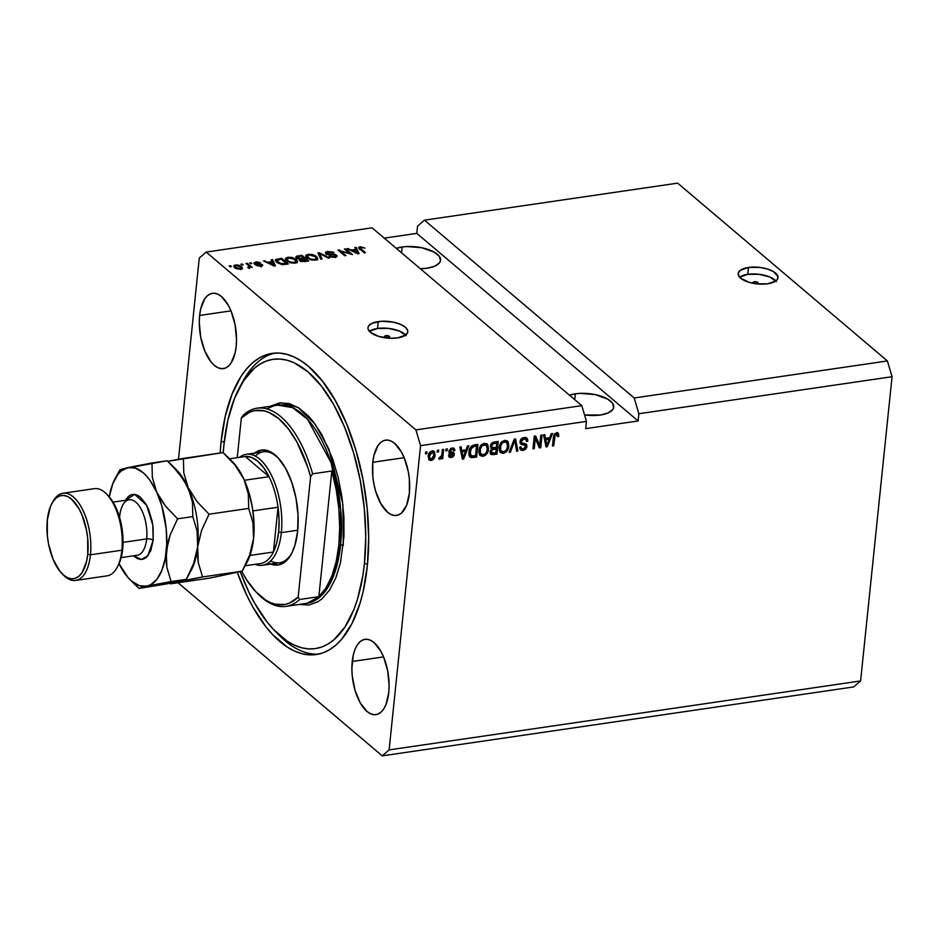 <?xml version="1.0" encoding="UTF-8"?>
<svg xmlns="http://www.w3.org/2000/svg" width="939" height="939" viewBox="0 0 939 939"><rect width="100%" height="100%" fill="white"/><g stroke="black" fill="none" stroke-linecap="round" stroke-linejoin="round"><path stroke-width="1.41" d="M754.85 283.719L753.066 282.674L754.334 281.747L754.158 283.496L754.334 281.747A2.5 1.045 -174.1 0 1 756.857 281.993A2.5 1.045 -174.1 0 1 758.031 283.026A2.5 1.045 -174.1 0 1 756.74 283.789L755.813 283.836M775.849 280.937A20.024 8.345 5.9 0 0 747.749 274.341L748.465 267.462A20.024 8.345 -174.1 0 1 768.595 269.399A20.024 8.345 -174.1 0 1 778.008 277.674A20.024 8.345 -174.1 0 1 767.703 283.778L756.376 283.824L748.911 282.275L740.625 278.179L739.075 276.536L738.218 273.214L740.378 270.256L748.465 267.462L759.78 267.415L767.257 268.965L773.337 271.524L777.903 276.383L777.234 279.587L775.79 280.984L767.703 283.778A20.024 8.345 -174.1 0 1 747.573 281.841A20.024 8.345 -174.1 0 1 738.16 273.566A20.024 8.345 -174.1 0 1 748.465 267.462L747.749 274.341A20.024 8.345 5.9 0 0 739.603 277.193L747.749 274.341L759.076 274.305L769.827 277.017L776.377 281.594M385.964 335.61A2.5 1.045 -174.1 0 1 388.476 335.857A2.5 1.045 -174.1 0 1 389.65 336.89A2.5 1.045 -174.1 0 1 388.37 337.653L385.612 337.312L384.767 336.139L388.723 335.951L389.556 337.124L388.37 337.653A2.5 1.045 -174.1 0 1 385.847 337.406A2.5 1.045 -174.1 0 1 384.673 336.373A2.5 1.045 -174.1 0 1 385.964 335.61L385.776 337.383L385.964 335.61M405.648 335.059A20.024 8.345 5.9 0 0 377.548 328.474L378.253 321.596A20.024 8.345 -174.1 0 1 398.382 323.521A20.024 8.345 -174.1 0 1 407.796 331.807A20.024 8.345 -174.1 0 1 397.502 337.911L390.084 338.263L378.699 336.408L370.412 332.3L368.065 328.99L368.006 327.335L368.722 325.786L372.302 323.192L381.844 321.255L393.418 322.171L400.331 324.272L405.343 327.195L407.69 330.516L407.737 332.16L405.578 335.117L397.502 337.911A20.024 8.345 -174.1 0 1 377.372 335.974A20.024 8.345 -174.1 0 1 367.959 327.688A20.024 8.345 -174.1 0 1 378.253 321.596L377.548 328.474A20.024 8.345 5.9 0 0 369.391 331.314L377.548 328.474L388.863 328.427L399.615 331.15L406.164 335.716M575.337 393.817A26.034 10.845 -174.1 0 1 601.512 396.328A26.034 10.845 -174.1 0 1 613.742 407.092A26.034 10.845 -174.1 0 1 600.35 415.026L584.551 414.932A26.034 10.845 -174.1 0 0 600.35 415.026L608.085 412.949L612.744 409.568L613.672 407.549L612.557 403.23L607.674 399.098L595.056 394.568L580.009 393.371L575.337 393.817L574.738 399.65L575.337 393.817L569.468 395.178A26.034 10.845 -174.1 0 1 575.337 393.817M402.162 246.992A26.034 10.845 -174.1 0 1 428.325 249.504A26.034 10.845 -174.1 0 1 440.567 260.267A26.034 10.845 -174.1 0 1 427.175 268.202L420.296 268.707A26.034 10.845 -174.1 0 0 427.175 268.202L434.91 266.124L439.569 262.744L440.497 260.725L439.37 256.406L434.499 252.274L421.881 247.755L406.833 246.546L402.162 246.992L401.563 252.826L402.162 246.992L396.281 248.354A26.034 10.845 -174.1 0 1 402.162 246.992M372.795 462.281A38.053 17.982 81.7 0 1 385.577 440.133A38.053 17.982 81.7 0 1 409.357 493.28L406.61 505.264L401.493 513.07L398.277 514.995L394.791 515.499L391.164 514.549L387.525 512.189L380.8 503.633L375.635 491.144L373.91 484.008L372.83 476.625L372.795 462.281L373.839 455.861L377.854 445.779L380.671 442.492L383.875 440.555L387.373 440.062L391 441.001L394.638 443.372L401.364 451.917L404.193 457.774L408.254 471.542L409.334 478.925L409.357 493.28A38.053 17.982 81.7 0 1 396.587 515.429A38.053 17.982 81.7 0 1 372.795 462.281L404.157 457.692L372.795 462.281M199.62 315.457A38.053 17.982 81.7 0 1 212.402 293.308A38.053 17.982 81.7 0 1 236.182 346.456L235.137 352.864L231.123 362.959L228.318 366.245L225.102 368.17L221.616 368.675L217.977 367.724L214.35 365.365L210.852 361.679L204.784 350.951L200.723 337.183L199.279 322.464L199.62 315.457L200.664 309.037L204.679 298.954L207.496 295.668L210.7 293.731L214.186 293.238L217.825 294.189L221.451 296.548L228.177 305.093L231.017 310.95L235.079 324.73L236.522 339.437L236.182 346.456A38.053 17.982 81.7 0 1 223.412 368.604A38.053 17.982 81.7 0 1 199.62 315.457L230.982 310.868L199.62 315.457M352.219 661.49A38.053 17.982 81.7 0 1 364.989 639.33A38.053 17.982 81.7 0 1 388.769 692.477L386.023 704.473L383.722 708.98L380.905 712.267L377.689 714.203L374.203 714.708L370.576 713.757L366.938 711.386L360.212 702.841L355.048 690.353L352.242 675.834L351.867 668.498L353.264 655.07L354.965 649.495L357.266 644.976L360.083 641.689L363.299 639.764L366.785 639.259L370.412 640.21L374.051 642.569L380.776 651.126L383.605 656.983L387.666 670.751L389.122 685.47L388.769 692.477A38.053 17.982 81.7 0 1 375.999 714.626A38.053 17.982 81.7 0 1 352.219 661.49L383.57 656.901L352.219 661.49M221.076 441.976A152.188 71.916 81.7 0 1 272.181 353.381A152.188 71.916 81.7 0 1 367.313 565.959L363.135 591.617L360.036 603.249L351.984 623.519L341.702 639.201L335.845 645.128L329.589 649.682L322.993 652.851L316.126 654.577L309.037 654.847L301.818 653.673L294.517 651.056L287.205 647.018L272.873 634.858L265.983 626.865L253.072 607.404L247.18 596.124L237.414 572.708A152.188 71.916 81.7 0 0 316.22 654.553A152.188 71.916 81.7 0 0 367.313 565.959L368.687 537.918L367.196 508.574L362.9 479.054L355.963 450.485L346.644 423.97L335.317 400.53L322.417 381.07L308.426 366.339L301.184 360.928L293.884 356.89L286.583 354.261L279.353 353.087L272.275 353.369L265.397 355.095L258.8 358.252L252.556 362.818L246.699 368.734L241.3 375.964L232.086 394.028L225.254 416.317L221.076 441.976L224.28 441.506L221.076 441.976L220.184 453.009A152.188 71.916 81.7 0 1 221.076 441.976M424.451 220.16L634.189 397.972L887.402 360.952L677.665 183.14L424.451 220.16L677.665 183.14L887.402 360.952L634.189 397.972L638.837 413.735L892.05 376.715L887.402 360.952L892.05 376.715L638.837 413.735L638.097 420.977L585.701 428.642L586.452 421.4L420.555 445.649L389.122 749.897L860.605 680.951L892.05 376.715L860.605 680.951L389.122 749.897L382.22 755.86L178.023 582.743L382.22 755.86L853.715 686.925L382.22 755.86L389.122 749.897L420.555 445.649L586.452 421.4L581.804 405.636L372.067 227.813L206.169 252.075L415.907 429.898L581.804 405.636L415.907 429.898L420.555 445.649L415.907 429.898L206.169 252.075L372.067 227.813L581.804 405.636L586.452 421.4L585.701 428.642L638.097 420.977L416.81 233.377L417.562 226.135L424.451 220.16L634.189 397.972L638.837 413.735L638.097 420.977L416.81 233.377L417.562 226.135L424.451 220.16M349.824 253.612L344.46 249.07L345.728 248.882L352.465 254.598L340.587 250.995L345.951 255.549L344.683 255.725L337.946 250.02L349.824 253.612L337.946 250.02L344.683 255.725L345.951 255.549L340.587 250.995L352.465 254.598L345.728 248.882L344.46 249.07L349.824 253.612M335.293 255.338L333.967 257.345L334.049 256.593L329.108 256.089L334.871 257.251C337.007 256.899 337.582 256.194 336.573 255.173L336.408 256.84L336.573 255.173L327.101 253.448L327.018 254.305L328.415 252.11L334.108 252.755L327.746 251.429C325.434 251.805 324.812 252.544 325.856 253.647L325.516 252.251L327.03 251.558L332.946 252.039L334.108 252.755L332.922 253.014L329.648 252.028L326.831 253.119L328.486 254L335.646 254.61L337.101 256.018L335.528 257.133L331.631 257.192L329.108 256.089L334.46 256.523L335.575 255.748L334.542 254.915L328.298 254.633L325.856 253.647L329.343 254.739L334.202 254.821L335.575 255.842L335.399 257.662M320.821 259.223L317.934 252.943L319.248 252.755L329.636 257.932L328.333 258.119L319.448 253.507L322.136 259.023L320.821 259.223L322.136 259.023L319.448 253.507L328.333 258.119L329.636 257.932L319.248 252.755L317.934 252.943L320.821 259.223M305.691 255.678L306.865 257.908L315.152 260.138L317.793 258.507L316.466 256.417L316.302 258.014L316.466 256.417L312.91 254.645L308.25 254.269L308.168 255.15L308.25 254.269L312.358 254.492L316.138 256.159L317.781 258.601L315.434 260.091L311.302 259.974L305.868 256.793L305.961 255.208L308.25 254.269L305.633 255.924M285.362 258.648L286.536 260.878L294.834 263.108L297.475 261.476L296.137 259.387L295.973 260.983L296.137 259.387L292.592 257.615L287.933 257.251L287.839 258.119L287.933 257.251L292.041 257.462L295.82 259.141L297.463 261.57L295.116 263.061L290.984 262.943L285.55 259.763L285.632 258.178L287.933 257.251L285.315 258.894M272.169 261.641L271.218 259.774L272.545 259.587L275.373 265.866L274.141 266.042L263.495 260.901L267.897 262.263L272.169 261.641L267.897 262.263L263.495 260.901L274.141 266.042L275.373 265.866L272.545 259.587L271.218 259.774L272.169 261.641M230.161 266.735L229.21 265.925L230.478 265.737L231.44 266.547L230.161 266.735L231.44 266.547L230.478 265.737L229.21 265.925L230.161 266.735M234.715 267.603L233.823 265.643L237.309 264.868L240.466 265.831L242.485 268.108L240.208 269.258L236.393 268.636L234.715 267.603L240.619 269.211L242.485 268.073L241.499 266.559L235.548 264.904L235.454 265.76L235.548 264.904L233.67 266.03L234.715 267.603M241.91 265.021L240.947 264.199L243.189 264.833L241.91 265.021L243.189 264.833L242.227 264.012L240.947 264.199L241.91 265.021M248.577 265.608L246.03 263.46L247.297 263.272L252.204 267.427L250.15 266.946L249.786 267.85L248.06 267.861L247.837 267.192L249.398 266.793L248.577 265.608L249.351 266.488L247.837 267.192L248.06 267.861L249.516 267.908L250.15 266.946L252.204 267.427L247.297 263.272L246.03 263.46L248.577 265.608M250.643 263.742L249.68 262.92L251.91 263.554L249.68 262.92L250.643 263.742M261.148 264.915L260.091 266.324L260.15 265.655L257.791 265.221L257.697 266.03L257.791 265.221L256.605 265.479L260.901 266.242L262.321 264.645L262.192 265.901L262.321 264.645L257.709 263.824L257.626 264.598L257.709 263.824L256.23 263.777L256.159 264.516L255.502 263.436L255.408 264.317L256.382 262.556L260.373 262.838L255.772 261.946L254.352 263.73L253.882 263.002L256.687 261.864L260.173 262.709L255.314 263.19L262.016 264.422L262.544 265.655L260.901 266.242L256.605 265.479L260.42 265.608L261.288 265.174L260.819 264.728L254.352 263.73L261.148 264.915L261.101 266.981M276.747 262.357L275.491 260.866L275.749 259.493L281.594 258.26L288.332 263.965L281.829 264.587L276.747 262.357L282.815 264.657L288.332 263.965L281.594 258.26L275.362 260.162L276.747 262.357M296.431 258.061L295.785 256.993L296.489 256.23L301.912 255.291L308.649 260.995L302.041 261.547L299.623 260.432L299.764 259.211L296.431 258.061L299.764 259.211L299.811 260.608L304.858 261.558L308.649 260.995L301.912 255.291L295.797 256.969L296.431 258.061M355.834 249.41L354.883 247.544L356.21 247.356L359.038 253.636L357.794 253.812L347.16 248.671L351.562 250.032L355.834 249.41L351.562 250.032L347.16 248.671L357.794 253.812L359.038 253.636L356.21 247.356L354.883 247.544L355.834 249.41M360.153 246.687L364.884 248.084L361.315 247.333L360.083 247.873L365.482 252.685L364.215 252.873L358.592 247.65L360.153 246.687L358.592 247.532L364.215 252.873L365.482 252.685L360.118 247.978L360.881 247.368L364.884 248.084L360.153 246.687L359.966 248.495L360.153 246.687M178.48 459.277L199.279 258.049L206.169 252.075L199.279 258.049L178.48 459.277M384.239 238.13L416.81 233.377L384.239 238.13M539.737 445.297L540.782 435.215L542.049 435.027L540.735 447.703L539.385 447.903L535.277 438.548L534.232 448.654L532.965 448.842L534.268 436.166L535.629 435.966L539.737 445.297L535.629 435.966L534.268 436.166L532.965 448.842L534.232 448.654L535.277 438.548L539.385 447.903L540.735 447.703L542.049 435.027L540.782 435.215L539.737 445.297L538.775 444.487L539.737 445.297M519.936 441.729L520.793 439.475L522.694 437.891L525.746 437.504L527.448 438.818L527.812 441.154L526.521 441.506L526.086 439.675L524.467 438.936L522.542 439.44L521.239 441.271L521.685 442.856L525.746 443.889L526.849 445.18L526.709 447.539L525.077 449.664L522.319 450.509L520.112 449.417L519.678 447.21L520.969 446.858L521.462 448.584L523.152 448.971L524.831 448.267L525.699 446.271L525.018 445.133L520.769 444.112L519.936 441.729L521.509 444.487L525.417 445.379L525.687 446.612L523.152 448.971L521.532 448.654L520.969 446.858L519.678 447.21L520.558 449.922L523.046 450.45L526.955 446.459L526.18 444.17L521.626 442.809L521.215 441.506L523.903 438.971L525.84 439.417L526.521 441.506L527.812 441.154L526.826 438.043L524.162 437.48L519.936 441.729M509.102 452.328L514.255 439.088L515.57 438.9L517.917 451.037L516.614 451.225L514.83 440.461L510.417 452.129L509.102 452.328L510.417 452.129L514.83 440.461L516.614 451.225L517.917 451.037L515.57 438.9L514.255 439.088L509.102 452.328M506.872 440.637L508.081 441.788L504.677 440.321L507.799 441.4L508.868 445.955L507.964 449.476L505.558 452.434L502.776 453.373L500.346 452.422L499.172 449.769L499.501 445.708L501.672 441.87L504.677 440.321L500.886 442.785L499.172 447.527L500.557 452.621L503.327 453.337C506.778 452.164 508.621 449.699 508.868 445.955L508.081 441.788L507.119 440.966L507.905 445.133L508.868 445.955L507.905 445.133L507.189 448.232M486.555 443.607L487.764 444.757L484.36 443.29L487.764 444.757L488.55 448.924L487.646 452.457L485.228 455.415L482.458 456.354L480.017 455.392L478.855 452.739L479.183 448.678L481.355 444.84L484.36 443.29L480.568 445.755L478.843 450.497L480.228 455.591L483.01 456.307C486.461 455.133 488.303 452.668 488.55 448.924L487.764 444.757L486.801 443.947L487.587 448.103L488.55 448.924L487.587 448.103L486.86 451.201M466.084 449.863L467.54 445.919L468.866 445.72L463.655 458.971L462.411 459.148L459.817 447.046L461.131 446.858L461.812 450.485L466.084 449.863L461.812 450.485L461.131 446.858L459.817 447.046L462.411 459.148L463.655 458.971L468.866 445.72L467.54 445.919L466.084 449.863M425.496 453.842L425.684 452.035L426.952 451.847L426.764 453.666L425.496 453.842L426.764 453.666L426.952 451.847L425.684 452.035L425.496 453.842M428.219 456.295L430.52 451.577L432.914 450.92L434.663 452.105L434.734 456.894L432.726 459.852L429.358 460.122L428.219 456.295L429.182 459.993L431.142 460.486C433.607 459.652 434.91 457.892 435.05 455.204L434.088 451.424L432.128 450.931C429.639 451.788 428.337 453.572 428.219 456.295M437.245 452.129L437.433 450.321L438.701 450.133L438.513 451.941L437.245 452.129L438.513 451.941L438.701 450.133L437.433 450.321L437.245 452.129M441.858 454.382L442.351 449.605L443.619 449.417L442.668 458.631L441.4 458.819L441.553 457.352L440.168 459.124L438.736 458.889L439.346 457.493L441.201 456.8L441.858 454.382L441.436 456.295L438.736 458.889L439.886 459.206L441.553 457.352L441.4 458.819L442.668 458.631L443.619 449.417L442.351 449.605L441.858 454.382M445.814 450.873L446.002 449.065L447.269 448.877L447.093 450.697L445.814 450.873L447.093 450.697L447.269 448.877L446.002 449.065L445.814 450.873M448.889 451.413L451.025 448.337L454.241 448.49L454.922 450.52L453.631 450.873L453.232 449.617L451.976 449.323L450.18 451.002L454.218 453.408L454.053 455.615L452.856 456.964L450.732 457.586L448.995 456.824L448.642 455.333L449.934 454.981L451.354 456.225L453.068 454.652L449.464 453.302L448.889 451.413L449.405 453.255L453.068 454.863L451.354 456.225L449.934 454.981L448.642 455.333L449.265 457.129L451.26 457.539L454.359 454.499L453.795 452.833L450.391 451.788L450.18 451.002L451.976 449.323L453.185 449.57L453.631 450.873L454.922 450.52L454.147 448.396L452.199 447.997L448.889 451.413M468.995 452.011L469.84 448.572L471.683 445.978L477.916 444.405L476.601 457.082L470.509 457.352L469.195 455.45L468.995 452.011C468.514 454.746 469.265 456.612 471.237 457.633L476.601 457.082L477.916 444.405L474.312 444.922C470.932 445.931 469.171 448.29 468.995 452.011M490.393 446.248L492.282 442.738L498.233 441.424L496.919 454.1L491.872 454.699L490.217 453.232L490.275 451.166L491.743 449.112L490.393 446.248L491.743 449.112L490.111 451.964L490.874 454.276L496.919 454.1L498.233 441.424L494.466 441.976C492.106 442.351 490.745 443.771 490.393 446.248M549.749 437.633L551.205 433.689L552.531 433.489L547.308 446.741L546.075 446.917L543.481 434.816L544.796 434.616L545.477 438.255L549.749 437.633L545.477 438.255L544.796 434.616L543.481 434.816L546.075 446.917L547.308 446.741L552.531 433.489L551.205 433.689L549.749 437.633M558.388 433.349L556.569 432.738L558.388 433.349L558.799 436.306L557.52 436.658L556.757 434.229L555.09 435.156L553.752 445.802L552.484 445.978L554.139 434.464L556.569 432.738L553.376 437.374L552.484 445.978L553.752 445.802L554.996 435.367L557.132 434.417L555.407 433.407L557.52 436.658L558.799 436.306L558.142 433.067M853.715 686.925L860.605 680.951L853.715 686.925M425.895 452.011L426.764 453.666L425.602 452.88L425.895 452.011M433.572 451.096L434.088 454.394L435.05 455.204L434.088 454.394L433.501 456.847M428.7 459.488L431.764 459.03L430.179 459.664L431.142 460.486L428.736 459.5M433.337 457.187L434.147 453.56L433.255 450.72M429.346 458.162L428.489 456.342L428.912 453.49M430.449 451.612L432.01 451.624M428.818 453.772L428.536 455.204L429.499 456.025L431.963 452.258L433.137 452.563L433.783 455.403L431.318 459.159L430.144 458.854L428.536 455.204L430.144 458.854M433.137 452.563L430.52 451.577M437.644 450.286L438.513 451.941L437.351 451.154L437.644 450.286M442.562 449.57L441.706 457.821L442.668 458.631L441.506 457.845L442.562 449.57M440.591 456.53L438.924 458.385L439.886 459.206L438.947 458.408L440.18 457.305M446.213 449.03L447.093 450.697L445.919 449.91L446.213 449.03M453.584 448.079L454.922 450.52L453.408 449.851L453.549 448.02M450.403 448.666L451.706 448.513L451.013 448.513L451.976 449.323L450.509 448.631M449.229 450.157L450.567 451.307M453.22 452.516L454.359 454.499L453.396 453.678L453.068 454.828M452.011 456.072L450.309 456.718L451.26 457.539L448.889 456.636M451.354 456.225L449.934 454.981M448.971 454.159L450.391 455.415M452.105 453.936L453.068 454.863M452.739 454.159L449.03 452.727M448.936 452.704L452.046 453.631M448.783 456.589L452.363 455.767M452.938 455.063L452.985 452.152M449.429 450.978L449.241 450.027M465.944 449.875L465.392 451.295L465.944 449.875M462.927 457.539L463.655 458.971L462.211 458.22L462.927 457.539M460.345 446.964L461.812 450.485L460.345 446.964M462.199 456.929L461.119 451.084L464.559 450.591L465.509 451.401L463.162 457.739L461.777 454.417L462.199 456.929M462.011 455.661L461.777 454.417L462.739 455.239L462.082 451.905L461.119 451.084L461.777 454.417M462.082 451.905L465.509 451.401L464.559 450.591L461.119 451.084L462.082 451.905L463.162 457.739L465.509 451.401L462.082 451.905M469.547 456.53L475.639 456.26L476.848 444.558L475.639 456.26L476.601 457.082L475.639 456.26L472.2 456.765L473.162 457.586L470.275 456.812L471.237 457.633L469.77 456.647M470.216 457.14L471.237 457.633M470.873 455.333L469.3 451.037L469.805 448.654M470.193 455.016L469.23 452.316L469.3 451.037L470.263 451.847L469.3 451.037L470.11 447.868M471.026 446.53L475.533 445.25L476.496 446.072L475.486 455.779L471.132 455.814L470.263 451.847L471.073 448.678L470.169 447.915L471.073 448.678L474.312 446.389L473.35 445.567L471.355 446.26M471.636 456.096L475.486 455.779L476.496 446.072L474.312 446.389L476.496 446.072L475.533 445.25L473.35 445.567L474.312 446.389L471.319 448.196L470.193 453.126L471.155 455.826L470.169 454.992M484.829 454.159L482.047 455.485L483.01 456.307L479.794 455.133M487.764 444.757L487.059 443.947M486.684 451.636L487.634 446.964L486.508 443.56M479.465 454.934L482.047 455.485L484.935 454.053M480.439 453.678L479.16 451.319L479.653 447.257M480.862 445.274L483.256 443.959L485.381 444.57M479.524 447.645L479.148 449.535L480.111 450.344L479.148 449.535L479.383 452.316L480.345 453.138L480.111 450.344C480.263 447.527 481.637 445.673 484.219 444.781L486.238 445.297L487.282 449.088C487.177 451.988 485.792 453.901 483.151 454.828L481.097 454.276L479.383 452.316L481.097 454.276M486.238 445.297L483.256 443.959L484.219 444.781L483.256 443.959L481.472 444.734M485.733 444.969L482.552 445.462L480.451 448.572L480.345 453.138L482.669 454.852L485.252 453.819L486.789 451.448L487.282 447.422L485.745 444.969M490.334 453.725L495.956 453.291L497.177 441.588L495.956 453.291L496.919 454.1L495.956 453.291L492.177 453.842L493.128 454.664L490.463 453.783M491.109 448.772L491.743 449.112M491.25 446.905L490.815 444.581M491.52 443.396L495.851 442.281L496.813 443.102L496.355 447.539L492.13 447.657L490.698 445.227L492.13 447.657M490.698 452.023L490.475 450.474M491.461 448.983L495.24 448.208L496.203 449.018L495.804 452.809L491.801 452.974L490.44 450.755L491.801 452.974M490.44 450.72L491.402 451.565L492.693 449.652L491.543 448.936M492.693 449.652L493.961 449.347L491.731 448.842L492.693 449.652L491.508 451.002L491.66 452.833L495.804 452.809L496.203 449.018L495.24 448.208L492.998 448.537L493.961 449.347L496.203 449.018L492.693 449.652M490.815 444.593L491.66 446.048L493.045 443.807L491.719 443.22M493.045 443.807L494.29 443.466L493.327 442.645L492.083 442.985L493.045 443.807L491.778 445.403L491.907 447.41L496.355 447.539L496.813 443.102L495.851 442.281L493.327 442.645L494.29 443.466L496.813 443.102L493.045 443.807M505.147 451.19L502.365 452.516L503.327 453.337L500.111 452.164M508.081 441.788L507.377 440.978M507.001 448.666L507.952 443.994L506.837 440.591M499.783 451.964L502.365 452.516L505.252 451.084M500.757 450.708L499.478 448.349L499.971 444.288M501.18 442.304L503.574 440.99L505.698 441.6M499.841 444.675L499.466 446.565L500.428 447.375L499.466 446.565L499.701 449.347L500.663 450.168L500.428 447.375C500.593 444.558 501.954 442.703 504.536 441.8L506.567 442.328L507.6 446.119C507.494 449.018 506.121 450.931 503.468 451.847L501.414 451.307L499.701 449.347L501.414 451.307M506.567 442.328L503.574 440.99L504.536 441.8L503.574 440.99L501.79 441.764M506.051 441.999L502.87 442.492L500.769 445.602L500.663 450.168L502.999 451.882L505.569 450.849L507.107 448.478L507.6 444.452L506.062 441.999M514.783 439.006L516.955 450.227L517.917 451.037L516.45 450.297L514.783 439.006M513.997 439.757L514.83 440.461L513.997 439.757M513.199 441.788L514.091 442.539L513.199 441.788M509.478 451.342L510.417 452.129L509.478 451.342M526.298 437.703L527.812 441.154L526.439 440.461L526.486 437.997M525.84 439.417L522.941 438.161L523.903 438.971L522.941 438.161L521.509 438.666M520.3 440.344L521.626 442.809M525.652 443.854L526.955 446.459L525.993 445.638L525.582 447.117M524.643 448.408L522.084 449.628L523.046 450.45L520.136 449.441M520.112 447.093L521.532 448.654M524.725 445.802L524.455 444.57L525.265 445.25L524.267 444.417L520.546 443.666L521.509 444.487L520.265 443.56M524.373 444.487L525.417 445.379M524.455 444.57L522.6 444.006M520.664 444.03L521.509 444.487M520.159 443.501L521.556 443.877M520.793 447.985L520.089 446.999M520.652 449.617L524.713 448.349M525.382 447.48L525.594 443.76M520.722 442.034L520.335 440.215M521.168 438.924L523.223 438.126L524.948 438.666M540.981 435.18L539.772 446.882L540.735 447.703L538.986 446.999L539.772 446.882L540.981 435.18M534.314 437.727L535.277 438.548L534.314 437.727L533.27 447.833L534.232 448.654L533.059 447.868L534.314 437.727M535.066 436.048L538.775 444.487L535.066 436.048M549.608 437.644L549.045 439.065L549.608 437.644M546.592 445.309L547.308 446.741L545.876 445.99L546.592 445.309M544.01 434.734L545.477 438.255L544.01 434.734M545.864 444.699L544.784 438.853L548.212 438.349L549.174 439.17L546.827 445.509L545.442 442.187L545.864 444.699M545.676 443.431L545.442 442.187L546.404 443.008L545.747 439.675L544.784 438.853L545.442 442.187M545.747 439.675L549.174 439.17L548.212 438.349L544.784 438.853L545.747 439.675L546.827 445.509L549.174 439.17L545.747 439.675M557.426 432.539L557.836 435.485L558.799 436.306L557.531 435.567L557.52 432.691M556.369 434.229L555.407 433.407L554.033 434.557L553.693 436.271L554.656 437.093L553.693 436.271L552.789 444.98L553.752 445.802L552.59 445.016L553.963 434.769M554.069 434.581L554.996 435.367L554.069 434.581M554.585 433.783L556.369 433.841M429.499 456.025L429.933 458.643L432.374 458.655L433.748 455.685L433.337 452.774L430.907 452.762L429.499 456.025M230.372 266.699L230.478 265.737L230.372 266.699M240.971 268.061L239.304 266.101L236.499 265.467L235.173 266.16L235.842 268.366L235.947 267.369L239.95 268.613L239.879 269.27L239.95 268.613L235.947 267.369L235.161 266.218L236.217 265.502L240.231 266.746L241.006 267.908L239.95 268.613L241.311 268.366L241.499 266.559L241.828 268.859M234.151 267.052L235.102 266.758M242.051 269.141L240.83 268.002M235.161 266.746L234.011 267.134M242.121 264.986L242.227 264.012L242.121 264.986M247.18 264.434L247.297 263.272L247.18 264.434M249.375 267.005L250.079 267.603L249.375 267.005M250.067 267.685L250.15 266.946L250.067 267.685M249.516 267.908L250.15 266.946M248.694 267.932L248.776 267.146L248.694 267.932M249.351 266.488L248.776 267.146M250.854 263.706L250.948 262.744L250.854 263.706M255.772 261.946L255.69 262.72L255.772 261.946M255.502 263.436L255.115 264.904M262.709 265.314L262.321 264.645M253.894 262.92L254.352 263.73M255.302 263.8L254.528 264.012M272.064 261.441L272.545 259.587L272.357 261.394L274.434 266.007L272.064 261.441M264.728 261.5L264.81 260.713L264.728 261.5M267.815 262.99L267.897 262.263L267.815 262.99M272.533 262.368L273.988 265.972L269.106 262.873L269.024 263.577L269.106 262.873L272.533 262.368L269.106 262.873L274.047 265.361L272.533 262.368M281.477 259.422L281.594 258.26L281.477 259.422M276.864 260.713L280.503 263.601L286.266 263.483L281.113 259.117L277.604 259.716L276.864 260.713L281.113 259.117L286.266 263.483L286.184 264.282L286.266 263.483L284.13 263.8L284.048 264.575L284.13 263.8L282.263 263.941L282.193 264.622L282.263 263.941L278.026 262.181L277.909 263.202L276.864 260.713L276.7 262.31L276.829 260.396L276.641 262.263M292.592 257.615L292.522 258.284L292.592 257.615M296.008 261.242L293.79 258.835L289.153 257.861L286.794 259.07L287.721 261.723L287.827 260.713L289.811 262.638L289.881 261.922L294.036 262.439L293.966 263.19L294.036 262.439L289.881 261.922L287.827 260.713L286.794 259.117L288.731 257.908L294.858 259.563L296.008 261.265L294.036 262.439L296.008 261.242L296.994 262.31M285.174 260.455L287.745 259.058M287.24 259.152L285.456 259.986M297.24 262.838L295.949 261.206M287.158 260.162L287.757 259.892M286.606 260.925L286.794 259.117M301.795 256.453L301.912 255.291L301.795 256.453M299.764 259.211L299.811 260.608M300.773 260.361L299.177 260.373M297.475 258.624L298.414 258.366M300.973 260.326L306.595 260.514L304.576 258.812L306.513 261.312L306.595 260.514L304.506 260.819L304.436 261.605L304.506 260.819L300.973 260.326L300.879 261.218L301.149 259.375L304.576 258.812L300.95 259.457L300.973 260.326L301.149 259.375M297.698 257.861L299.917 258.612L303.79 258.143L301.431 256.147L303.708 258.941L303.79 258.143L301.454 258.483L301.36 259.317L301.454 258.483L297.698 257.861L297.604 258.753L297.769 256.758L301.431 256.147L297.769 256.758L297.698 257.861L297.769 256.758M299.635 260.42L300.574 260.385M312.91 254.645L312.851 255.314L312.91 254.645M316.138 260.103L315.997 257.427L314.107 255.866L310.844 254.903L307.663 255.373L307.112 256.335L308.051 258.741L308.156 257.732L310.128 259.669L310.199 258.953L314.354 259.469L314.283 260.22L316.326 258.272L314.354 259.469L310.199 258.953L307.112 256.147L309.048 254.939L315.187 256.593L317.312 259.34M305.504 257.486L308.062 256.089M307.558 256.171L305.774 257.016M317.558 259.868L316.279 258.237M306.947 258.26L307.112 256.147M307.476 257.192L308.086 256.922M318.708 254.622L319.248 252.755L319.33 254.692L318.708 254.622M319.26 255.314L319.448 253.507L319.788 256.3L319.976 254.481L319.788 256.3L321.161 259.164L319.26 255.314M327.746 251.429L327.652 252.262L327.746 251.429M327.101 253.448L326.608 254.715M335.516 256.453L336.279 256.899M337.101 256.065L336.573 255.173M325.317 252.685L325.856 253.647M325.88 253.671L326.737 253.389M326.842 253.366L325.692 253.776M336.385 256.981L335.458 256.429M330.751 253.976L331.361 254.129M345.611 250.044L345.728 248.882L345.611 250.044M340.47 252.157L340.587 250.995L340.47 252.157M339.179 251.065L339.308 249.821L339.179 251.065M355.728 249.199L356.21 247.356L356.022 249.164L358.099 253.765L355.728 249.199M348.392 249.269L348.475 248.483L348.392 249.269M351.479 250.76L351.562 250.032L351.479 250.76M356.198 250.138L357.653 253.741L352.759 250.631L352.688 251.347L352.759 250.631L356.198 250.138L352.759 250.631L357.712 253.131L356.198 250.138M360.118 247.978L359.989 249.293L360.881 247.368M360.74 249.927L360.858 248.765L360.74 249.927M359.25 248.647L360.024 248.495M360.236 248.459L359.074 248.706M754.04 283.472A2.5 1.045 -174.1 0 1 753.055 282.51A2.5 1.045 -174.1 0 1 754.334 281.747L757.726 282.451L757.937 283.261L756.74 283.789A2.5 1.045 -174.1 0 1 756.411 283.824M246.276 454.312A56.07 26.492 81.7 0 1 281.324 532.624L297.745 530.23L281.324 532.624A56.07 26.492 81.7 0 1 262.497 565.266A56.07 26.492 81.7 0 1 255.255 564.304A56.07 26.492 -98.3 0 0 281.324 532.624A56.07 26.492 -98.3 0 0 269.822 472.2A56.07 26.492 -98.3 0 0 239.621 457.305A56.07 26.492 81.7 0 1 246.276 454.312L263.389 451.812A56.07 26.492 81.7 0 1 277.967 457.68A56.07 26.492 -98.3 0 0 255.267 456.096M254.563 453.091A58.077 27.442 81.7 0 1 277.216 456.906A58.077 27.442 81.7 0 1 297.651 531.192L294.869 545.43L291.794 553.165L287.874 559.151L283.249 563.142L278.12 565.008L269.869 563.67M266.711 408.864L281.172 402.725L298.215 407.549L315.093 424.088L328.92 449.147L342.888 504.208L343.263 545.571A2.007 0.833 5.9 0 0 340.552 545.007L340.716 509.842L331.103 462.727L307.64 419.369L292.604 407.632L277.967 405.155L257.016 408.219A100.121 47.314 81.7 0 1 312.628 473.819L331.831 471.002A100.121 47.314 81.7 0 1 338.815 545.266A100.121 47.314 81.7 0 1 318.849 596.688L299.635 599.493A100.121 47.314 81.7 0 1 285.984 606.359A100.121 47.314 81.7 0 1 257.873 593.824A100.121 47.314 -98.3 0 0 258.624 594.587A100.121 47.314 -98.3 0 0 299.635 599.493L298.168 597.11L310.609 476.707L307.792 467.364L297.053 442.281L288.379 428.877L278.918 418.806L269.07 412.503L264.129 410.848L254.481 410.636L249.868 412.08L241.335 417.984L237.238 457.657L241.335 417.984A98.126 46.363 81.7 0 1 310.609 476.707L312.628 473.819A100.121 47.314 -98.3 0 0 243.354 415.085A100.121 47.314 81.7 0 1 257.016 408.219M367.501 564.151L364.426 563.517A146.179 69.075 81.7 0 1 275.397 631.419A146.179 69.075 81.7 0 1 240.361 571.945L249.046 592.486L254.704 603.319L267.099 622.017L273.719 629.693L287.487 641.372L294.506 645.246L301.513 647.757L308.45 648.896L315.258 648.626L321.854 646.971L328.192 643.931L334.202 639.553L345 626.923L353.862 609.575L357.442 599.328L362.759 576.182L364.426 563.517L367.501 564.151M277.615 633.567A152.188 71.916 -98.3 0 0 279.869 635.891A152.188 71.916 -98.3 0 0 318.826 654.072A152.188 71.916 81.7 0 1 277.615 633.567M223.247 452.751A146.179 69.075 81.7 0 1 223.963 444.429L227.977 419.78L234.539 398.371L243.389 381.011L254.199 368.381L260.197 364.003L266.535 360.963L273.143 359.308L279.939 359.05L286.888 360.177L293.895 362.689L307.863 371.774L321.302 385.929L333.697 404.615L344.578 427.128L353.522 452.598L360.189 480.029L364.309 508.386L365.752 536.58L364.426 563.517A146.179 69.075 81.7 0 0 325.223 391.187A146.179 69.075 81.7 0 0 239.691 387.232A146.179 69.075 81.7 0 0 223.963 444.429L223.247 452.751M285.984 606.359L306.936 603.296A100.121 47.314 -98.3 0 0 340.552 545.007L338.815 545.266L340.552 545.007A100.121 47.314 -98.3 0 0 277.967 405.155M241.722 571.464L246.664 579.891L255.772 591.687L265.479 599.927L270.432 602.58L275.373 604.235L285.022 604.446L289.635 603.002L298.168 597.11A98.126 46.363 81.7 0 1 257.133 593.096A98.126 46.363 81.7 0 1 241.722 571.464M253.859 453.678L261.382 450.074L269.634 451.424L277.885 457.598L285.444 468.08L291.642 481.953L295.961 498.034L298.027 514.936L297.651 531.192A58.077 27.442 81.7 0 1 291.407 553.916A58.077 27.442 81.7 0 1 270.796 564.057M243.354 415.085L241.335 417.984L243.354 415.085M241.206 384.532A152.188 71.916 81.7 0 1 274.81 353.099A152.188 71.916 -98.3 0 0 242.696 381.668L239.691 387.232M299.271 604.423L308.908 605.033L317.945 601.758L322.147 598.695L329.695 589.868L335.88 577.743L340.458 562.79L343.967 536.31L343.92 516.966L341.972 497.118L338.181 477.528L332.699 458.96L321.795 434.557L313.133 421.505L308.508 416.13L298.884 407.972L289.083 403.512L279.482 402.901L270.303 406.27M306.936 603.296L321.49 595.572L331.62 580.513L340.552 545.007A2.007 0.833 -174.1 0 1 343.263 545.571M270.608 560.982A56.07 26.492 -98.3 0 0 291.9 552.965A56.07 26.492 81.7 0 1 279.611 562.766L262.497 565.266M318.849 596.688L325.974 587.967L331.819 576.182L336.15 561.768L338.815 545.266L339.707 527.26L338.815 508.422L336.162 489.442L331.831 471.002L318.849 596.688L331.831 471.002L312.628 473.819L310.609 476.707L298.168 597.11L299.635 599.493L318.849 596.688M273.413 552.026A54.063 25.553 81.7 0 1 260.044 563.6A54.063 25.553 -98.3 0 0 260.455 563.541A54.063 25.553 -98.3 0 0 273.413 552.026L276.688 542.977L278.613 532.073A54.063 25.553 81.7 0 1 273.413 552.026L249.985 555.442L273.413 552.026L278.038 507.224A54.063 25.553 81.7 0 1 278.613 532.073L279.071 519.924L278.038 507.224L273.413 552.026M281.324 532.624L278.613 532.073L281.324 532.624M229.468 458.795L245.232 456.495L269.024 476.672L263.671 467.716L257.685 461.155L251.429 457.34L245.232 456.495A54.063 25.553 81.7 0 1 269.024 476.672A54.063 25.553 81.7 0 1 278.038 507.224A54.063 25.553 -98.3 0 0 269.024 476.672L244.422 480.275L269.024 476.672L245.232 456.495A54.063 25.553 -98.3 0 0 244.809 456.542L245.232 456.495A54.063 25.553 81.7 0 0 244.398 456.612M252.908 510.898L278.038 507.224L252.908 510.898M75.648 580.443L107.081 575.853A44.051 20.822 -98.3 0 0 121.882 550.207A44.051 20.822 81.7 0 1 117.14 567.438L118.138 565.583A42.055 19.872 -98.3 0 0 122.657 549.127L121.882 550.207L90.449 554.796L87.738 554.245A42.055 19.872 81.7 0 1 62.127 573.776A42.055 19.872 81.7 0 1 47.326 519.983L47.361 535.84L48.546 543.998L53.042 559.21L59.732 571.065L63.606 575.138L67.62 577.755L71.634 578.8L75.484 578.248L79.04 576.112L82.151 572.485L86.588 561.334L87.738 554.245L87.703 538.387L86.517 530.218L82.022 515.006L78.899 508.527L71.458 499.079L67.444 496.473L63.429 495.416L59.58 495.968L56.023 498.104L52.913 501.743L50.366 506.731L47.326 519.983A42.055 19.872 81.7 0 1 51.856 503.527A42.055 19.872 81.7 0 1 76.458 504.666A42.055 19.872 81.7 0 1 87.738 554.245L90.449 554.796A44.051 20.822 81.7 0 1 75.648 580.443A44.051 20.822 81.7 0 1 62.866 574.492A44.051 20.822 -98.3 0 0 63.617 575.267A44.051 20.822 -98.3 0 0 90.449 554.796L121.882 550.207A44.051 20.822 -98.3 0 0 94.334 488.667L62.901 493.257A44.051 20.822 81.7 0 1 90.449 554.796A44.051 20.822 -98.3 0 0 78.63 502.87A44.051 20.822 -98.3 0 0 52.854 501.672L51.856 503.527M121.166 557.602L137.247 555.254A28.041 13.252 -98.3 0 0 146.66 538.927A4.801 2.007 -174.1 0 1 153.163 540.277L153.139 527.894L152.212 521.521L148.702 509.631L146.261 504.572L140.451 497.201L137.317 495.158L134.183 494.337L131.167 494.771L128.397 496.438L125.333 500.323L134.77 494.395L146.637 505.264L152.799 525.054L153.163 540.277A4.801 2.007 5.9 0 0 146.66 538.927A28.041 13.252 -98.3 0 0 130.439 499.712A28.041 13.252 -98.3 0 0 119.723 516.086M135.955 555.301A28.041 13.252 -98.3 0 0 146.66 538.927L123.032 542.378L146.66 538.927A28.041 13.252 -98.3 0 0 129.136 499.771L113.056 502.119M170.44 583.847L169.853 583.307L170.44 583.847L210.113 578.048L170.44 583.847L202.542 576.957L242.215 571.158L210.113 578.048L237.813 572.133M246.253 563.2L242.215 571.158L247.098 562.109A60.073 28.393 -98.3 0 0 253.553 538.599L249.621 555.078L242.215 571.158L202.542 576.957L198.27 562.567L197.683 546.768L201.615 530.3L209.021 514.22L248.694 508.422L252.967 522.8L253.553 538.599A60.073 28.393 -98.3 0 0 243.987 479.313L248.319 493.984L248.694 508.422L209.021 514.22L197.014 501.579L188.105 487.482L183.786 472.822L183.398 458.385L223.071 452.586L235.09 465.228L243.987 479.313A60.073 28.393 -98.3 0 0 232.426 461.753L227.484 456.812L235.09 465.228L243.987 479.313L248.319 493.984L248.694 508.422L252.967 522.8L253.812 530.512L253.553 538.599L249.621 555.078M227.484 456.812L223.071 452.586L167.776 461.295L183.398 458.385L183.786 472.822L188.105 487.482A60.073 28.393 81.7 0 1 197.683 546.768L201.615 530.3L209.021 514.22L197.014 501.579L188.105 487.482L192.436 502.154L192.812 516.591L197.084 530.969L197.683 546.768A60.073 28.393 81.7 0 1 189.631 572.931L189.631 572.931M174.748 468.244L174.748 468.244A60.073 28.393 81.7 0 1 188.105 487.482A60.073 28.393 -98.3 0 0 176.544 469.923L171.602 464.981L184.138 480.24L190.84 494.794L192.436 502.154L192.812 516.591L177.588 518.821L165.581 506.168L160.639 499.337L150.275 480.756L146.719 476.226L142.998 472.563L135.333 468.092L127.81 467.61L120.943 471.178L117.903 474.406L112.868 483.503L109.264 496.848A60.073 28.393 81.7 0 1 114.981 478.925A60.073 28.393 81.7 0 1 127.81 467.61L119.863 469.876L114.981 478.925M197.425 554.867L197.683 546.768L193.739 563.247L186.333 579.328L178.387 581.581L202.542 576.957L198.27 562.567L197.425 554.867M171.004 583.506L178.387 581.581L139.007 588.448L150.498 584.891L156.86 579.386L161.895 570.29L165.264 558.247L166.731 544.068L166.203 528.716L161.766 505.781L156.672 492.083A60.073 28.393 81.7 0 1 166.25 551.369A60.073 28.393 81.7 0 1 146.954 586.182A60.073 28.393 81.7 0 1 129.652 579.269A60.073 28.393 81.7 0 1 119.053 563.729L128.044 577.567L131.765 581.229L139.43 585.713L146.954 586.182L171.109 581.546L166.837 567.168L166.25 551.369L170.182 534.89L177.588 518.821L165.581 506.168L156.672 492.083L152.353 477.411L151.965 462.974L127.81 467.61A60.073 28.393 81.7 0 1 156.672 492.083L152.353 477.411L151.965 462.974L167.189 460.756L171.602 464.981M242.215 571.158L230.56 573.694M246.887 562.484L251.124 551.827L253.553 538.599L254.035 523.704L252.497 508.163L249.07 493.022L243.987 479.313L237.59 467.986L232.367 461.695M129.652 579.269L139.007 588.448L157.447 584.081L186.333 579.328L193.739 563.247L197.683 546.768A60.073 28.393 -98.3 0 1 191.216 570.278L186.333 579.328L171.109 581.546L166.837 567.168L165.992 559.444L167.682 543.082L170.182 534.89L177.588 518.821L192.812 516.591L197.084 530.969L197.683 546.768A60.073 28.393 -98.3 0 0 188.105 487.482L179.208 473.397L167.189 460.756L121.824 469.054M153.163 540.277L150.792 550.618L146.367 557.355L143.597 559.022L140.58 559.456L137.446 558.635L133.444 555.806L141.496 559.456L147.893 555.759L153.163 540.277M109.957 494.172L109.347 496.942L109.957 494.172M186.333 579.328L167.893 583.682L139.007 588.448L132.681 582.262M52.361 502.635A44.051 20.822 81.7 0 1 62.901 493.257M118.079 565.701L121.507 556.228L122.657 549.127L122.633 533.27L119.523 517.225L116.952 509.9L113.819 503.421L107.774 495.252M106.377 493.844A44.051 20.822 81.7 0 1 121.882 550.207L122.657 549.127A42.055 19.872 -98.3 0 0 107.868 495.334L106.377 493.844M453.185 449.57L452.222 448.76M450.297 456.025L449.347 455.215M452.856 454.241L451.894 453.431M241.006 267.908L240.818 269.716M235.161 266.218L234.973 268.026M249.41 266.746L249.222 268.554M296.008 261.265L295.82 263.073M300.633 259.81L300.445 261.617M297.287 257.216L297.1 259.023M360.083 247.826L359.907 249.645M279.869 635.891L275.397 631.419M257.133 593.096L258.624 594.587M260.455 563.541L245.102 565.794M63.617 575.267L62.127 573.776"/></g></svg>
